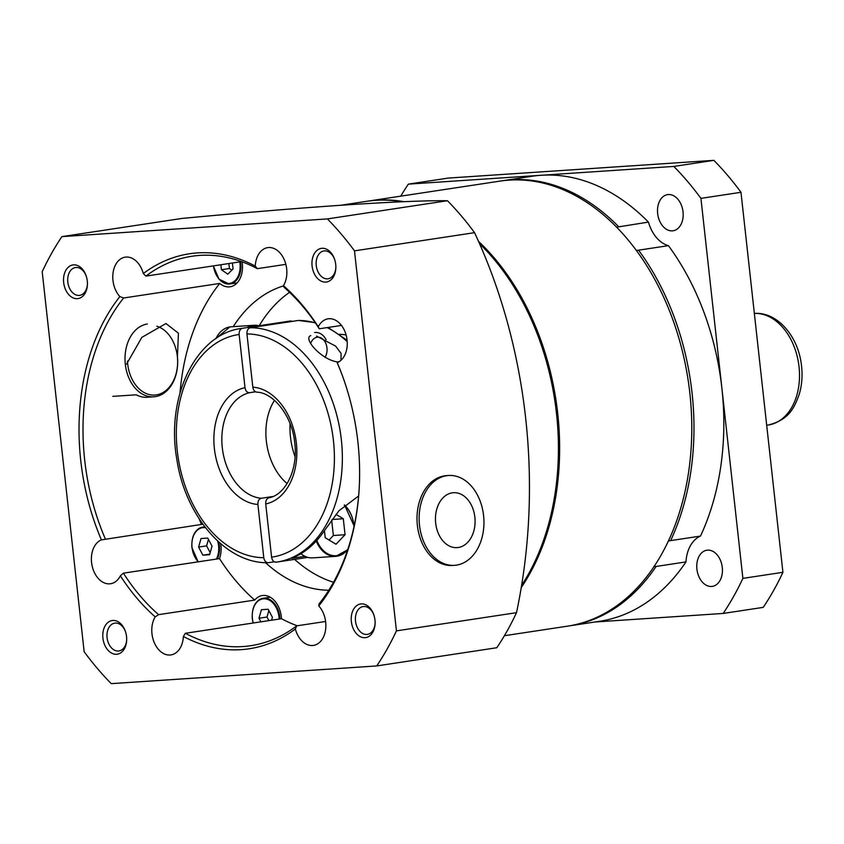 <?xml version="1.0" encoding="UTF-8"?>
<svg xmlns="http://www.w3.org/2000/svg" width="844" height="844" viewBox="0 0 844 844"><rect width="100%" height="100%" fill="white"/><g stroke="black" fill="none" stroke-linecap="round" stroke-linejoin="round"><path stroke-width="1.27" d="M367.235 201.231A225.063 156.203 81.4 0 1 367.836 201.146L500.007 181.112A225.063 156.203 81.4 0 1 509.048 180.131A225.063 156.203 81.4 0 1 689.073 386.731A225.063 156.203 81.4 0 1 567.432 626.174L504.395 635.722M367.836 201.146A225.063 156.203 81.4 0 1 376.878 200.155A225.063 156.203 81.4 0 1 404.012 201.684M478.548 241.416A225.063 156.203 81.4 0 1 521.265 587.551M711.608 586.464A18.283 12.692 81.4 0 1 696.975 569.679A18.283 12.692 81.4 0 1 706.861 550.225A18.283 12.692 81.4 0 1 707.599 550.14A18.283 12.692 81.4 0 1 722.221 566.925A18.283 12.692 81.4 0 1 712.336 586.38A18.283 12.692 81.4 0 1 711.608 586.464M672.351 230.855A18.283 12.692 81.4 0 1 657.719 214.07A18.283 12.692 81.4 0 1 667.604 194.616A18.283 12.692 81.4 0 1 668.332 194.542A18.283 12.692 81.4 0 1 682.965 211.327A18.283 12.692 81.4 0 1 673.079 230.781A18.283 12.692 81.4 0 1 672.351 230.855M594.978 621.996L723.171 613.44A295.4 205.018 -98.6 0 0 742.878 578.372L721.905 388.367A225.063 156.203 -98.6 0 1 700.488 536.088L670.632 540.614A225.063 156.203 -98.6 0 0 692.048 392.893A225.063 156.203 -98.6 0 0 638.57 250.172L668.427 245.657A225.063 156.203 -98.6 0 1 721.905 388.367L700.931 198.361A295.4 205.018 -98.6 0 0 673.818 166.426L541.088 175.278A225.063 156.203 -98.6 0 0 532.047 176.259L502.191 180.785A225.063 156.203 -98.6 0 0 501.093 180.954M636.218 250.457L638.57 250.172M568.529 625.995A225.063 156.203 -98.6 0 0 569.626 625.837A225.063 156.203 -98.6 0 0 656.115 566.451L685.961 561.925A225.063 156.203 -98.6 0 1 599.472 621.311L569.626 625.837M653.942 566.556L656.115 566.451M670.632 540.614L668.3 541.004M700.488 536.088A33.76 23.432 -98.6 0 0 685.961 561.925M668.427 245.657A33.76 23.432 -98.6 0 1 648.445 222.109A225.063 156.203 -98.6 0 0 541.088 175.278L408.348 184.129A295.4 205.018 -98.6 0 0 400.752 196.156M742.878 578.372L782.926 572.306L740.979 192.295L700.931 198.361M782.926 572.306A295.4 205.018 -98.6 0 1 763.219 607.374L723.171 613.44M740.979 192.295A295.4 205.018 -98.6 0 0 713.866 160.349L448.396 178.063L408.348 184.129M673.818 166.426L713.866 160.349M648.445 222.109L616.468 227.194M618.599 226.635A225.063 156.203 -98.6 0 0 502.191 180.785M310.782 335.606C302.479 338.433 321.975 360.335 337.864 361.949L339.541 361.432M337.241 362.013L337.864 361.949M295.073 456.688A59.08 41.008 81.4 0 1 290.473 437.023A59.08 41.008 81.4 0 1 290.072 423.677M257.452 392.165C254.972 392.186 253.432 390.519 252.82 387.153L246.944 333.939C246.807 330.51 247.936 328.453 250.33 327.736L298.396 320.456L315.171 322.63M340.997 360.293L341.092 353.383L335.574 346.072L316.5 336.091M272.907 496.504L261.292 498.266C258.897 498.973 257.768 501.051 257.905 504.48L263.782 557.694C264.394 561.049 265.934 562.716 268.403 562.684L274.268 561.798M292.53 321.342L290.631 320.973L242.523 328.263A118.16 82.005 81.4 0 0 241.669 328.39C195.755 333.992 165.751 397.144 176.797 459.115C185.089 516.011 225.77 563.634 267.97 562.716L268.403 562.684M242.523 328.263C240.129 328.97 239 331.038 239.137 334.467L245.013 387.67C245.625 391.046 247.165 392.713 249.645 392.682L255.5 391.795M287.108 483.57A53.457 37.104 81.4 0 1 274.5 400.362M250.33 327.736A118.16 82.005 81.4 0 1 341.345 439.745A118.16 82.005 81.4 0 1 277.075 562.041A118.16 82.005 81.4 0 1 276.22 562.157C273.751 562.199 272.211 560.532 271.589 557.177L265.723 503.963C265.575 500.524 266.704 498.456 269.099 497.738L268.909 497.781C284.977 495.175 298.238 470.224 294.767 443.089C292.351 415.596 272.928 392.365 256.776 392.186M276.22 562.157L307.828 557.378M358.616 495.998L339.024 510.704L324.339 530.77A118.16 82.005 81.4 0 1 291.591 558.348L304.99 556.323M339.531 334.298A98.463 68.343 81.4 0 1 346.093 334.962M324.434 530.623L325.225 537.733L336.028 544.222L345.059 534.727L343.297 518.743L336.007 514.365M300.949 553.696A28.137 20.224 86.2 0 0 312.713 557.873L335.743 556.333A28.137 20.224 -93.8 0 1 316.247 541.036M332.135 519.493L343.297 518.743M329.044 540.033L333.348 535.507L331.66 520.157M333.348 535.507L345.059 534.727M310.729 343.223A12.006 8.63 -93.8 0 1 317.101 337.252A12.006 8.63 -93.8 0 1 325.963 343.782A12.006 8.63 -93.8 0 1 325.024 357.318M314.622 332.536A16.88 12.132 -93.8 0 1 315.35 332.462A16.88 12.132 -93.8 0 1 326.111 339.636M247.06 327.567A28.137 20.224 -93.8 0 1 252.883 325.404A28.137 20.224 -93.8 0 1 254.097 325.267A28.137 20.224 -93.8 0 1 258.981 325.763M374.968 620.002A17.017 11.816 -98.6 0 0 373.744 614.622A17.017 11.816 -98.6 0 0 359.396 604.241A17.017 11.816 -98.6 0 0 351.357 621.585A17.017 11.816 -98.6 0 0 363.775 637.684A17.017 11.816 -98.6 0 0 375.095 623.558A17.017 11.816 -98.6 0 0 374.968 620.002M373.881 615.012A14.063 9.759 -98.6 0 0 363.152 606.572A14.063 9.759 -98.6 0 0 355.503 621.131A14.063 9.759 -98.6 0 0 367.372 634.382A14.063 9.759 -98.6 0 0 375.116 623.136M126.547 636.576A17.017 11.816 -98.6 0 0 125.323 631.196A17.017 11.816 -98.6 0 0 110.975 620.815A17.017 11.816 -98.6 0 0 102.926 638.159A17.017 11.816 -98.6 0 0 115.354 654.258A17.017 11.816 -98.6 0 0 126.674 640.132A17.017 11.816 -98.6 0 0 126.547 636.576M125.461 631.586A14.063 9.759 -98.6 0 0 114.731 623.146A14.063 9.759 -98.6 0 0 107.082 637.705A14.063 9.759 -98.6 0 0 118.951 650.956A14.063 9.759 -98.6 0 0 126.684 639.71M87.291 280.978A17.017 11.816 -98.6 0 0 86.067 275.587A17.017 11.816 -98.6 0 0 71.719 265.216A17.017 11.816 -98.6 0 0 63.669 282.55A17.017 11.816 -98.6 0 0 76.097 298.66A17.017 11.816 -98.6 0 0 87.417 284.533A17.017 11.816 -98.6 0 0 87.291 280.978M86.194 275.988A14.063 9.759 -98.6 0 0 75.475 267.537A14.063 9.759 -98.6 0 0 67.826 282.096A14.063 9.759 -98.6 0 0 79.684 295.358A14.063 9.759 -98.6 0 0 87.428 284.111M335.712 264.404A17.017 11.816 -98.6 0 0 334.488 259.013A17.017 11.816 -98.6 0 0 320.14 248.642A17.017 11.816 -98.6 0 0 312.09 265.976A17.017 11.816 -98.6 0 0 324.518 282.086A17.017 11.816 -98.6 0 0 335.838 267.959A17.017 11.816 -98.6 0 0 335.712 264.404M334.625 259.414A14.063 9.759 -98.6 0 0 323.896 250.963A14.063 9.759 -98.6 0 0 316.247 265.522A14.063 9.759 -98.6 0 0 328.116 278.784A14.063 9.759 -98.6 0 0 335.849 267.537M341.472 325.425L319.254 328.791L318.272 326.755A199.743 138.638 -98.6 0 0 283.426 285.683L284.048 287.298A196.937 136.686 -98.6 0 1 319.254 328.791M359.428 483.348A196.937 136.686 -98.6 0 1 319.011 603.956L318.779 605.96A199.743 138.638 -98.6 0 0 359.417 483.728A199.743 138.638 -98.6 0 0 343.508 378.787A199.743 138.638 -98.6 0 0 337.231 362.667A22.503 15.625 -98.6 0 0 347.074 340.026A22.503 15.625 -98.6 0 0 328.084 318.821A22.503 15.625 -98.6 0 0 318.272 326.755M283.426 285.683A22.503 15.625 81.4 0 0 286.675 268.856A22.503 15.625 81.4 0 0 267.685 247.64A22.503 15.625 81.4 0 0 255.278 266.092L257.293 268.666L285.852 264.341M255.278 266.092A199.743 138.638 -98.6 0 0 143.29 273.562A22.503 15.625 -98.6 0 0 125.207 257.156A22.503 15.625 -98.6 0 0 112.969 280.451A22.503 15.625 -98.6 0 0 119.859 296.592A199.743 138.638 -98.6 0 0 80.739 460.529A199.743 138.638 -98.6 0 0 101.407 539.886A22.503 15.625 -98.6 0 0 91.574 562.526A22.503 15.625 -98.6 0 0 110.553 583.742A22.503 15.625 -98.6 0 0 120.375 575.808A199.743 138.638 -98.6 0 0 155.222 616.88A22.503 15.625 81.4 0 0 151.962 633.707A22.503 15.625 81.4 0 0 170.952 654.912A22.503 15.625 81.4 0 0 183.359 636.471A199.743 138.638 -98.6 0 0 295.347 628.991A22.503 15.625 -98.6 0 0 313.43 645.407A22.503 15.625 -98.6 0 0 325.678 622.112A22.503 15.625 -98.6 0 0 318.779 605.96M143.29 273.562L145.917 276.104L241.542 261.619M242.091 261.819A22.503 15.625 81.4 0 1 242.323 263.497A22.503 15.625 81.4 0 1 230.074 286.791A22.503 15.625 81.4 0 1 219.756 283.436A196.937 136.686 -98.6 0 0 180.025 392.85M101.407 539.886L201.484 524.451A22.503 15.625 81.4 0 1 201.938 524.367A22.503 15.625 81.4 0 1 202.887 524.272M220.664 543.694A22.503 15.625 81.4 0 1 220.928 545.583A22.503 15.625 81.4 0 1 219.514 558.601A196.937 136.686 -98.6 0 0 254.719 600.095L158.598 614.654L155.222 616.88M183.359 636.471L185.353 633.285L281.474 618.715A22.503 15.625 -98.6 0 0 281.316 616.753A22.503 15.625 -98.6 0 0 262.336 595.537A22.503 15.625 -98.6 0 0 254.719 600.095M177.451 356.421L178.432 333.201L165.973 323.537L141.845 337.368L126.589 364.123M521.613 585.388A225.063 156.203 -98.6 0 0 558.201 460.423A225.063 156.203 -98.6 0 0 556.491 413.433A225.063 156.203 -98.6 0 0 540.287 342.168A225.063 156.203 -98.6 0 0 479.571 243.726M558.201 460.423L558.222 459.959A223.375 155.032 -98.6 0 0 556.523 413.328A223.375 155.032 -98.6 0 0 540.434 342.59L540.287 342.168M283.51 285.884A154.737 107.388 -98.6 0 0 233.229 326.66M289.576 292.341A154.737 107.388 -98.6 0 0 259.224 325.721M219.756 283.436L123.635 297.995A196.937 136.686 -98.6 0 0 84.695 460.096A196.937 136.686 -98.6 0 0 105.363 539.01M199.1 518.733A196.937 136.686 -98.6 0 0 201.484 524.451M343.635 379.146A196.937 136.686 -98.6 0 0 337.283 362.941L337.231 362.667M257.293 268.666A196.937 136.686 -98.6 0 0 191.82 256.27A196.937 136.686 -98.6 0 0 145.917 276.104M61.907 236.626A295.4 205.018 -98.6 0 0 42.2 271.694L84.157 651.705A295.4 205.018 -98.6 0 0 111.26 683.651L376.73 665.937A295.4 205.018 -98.6 0 0 396.437 630.869L354.491 250.858A295.4 205.018 -98.6 0 0 327.377 218.912L61.907 236.626L181.977 218.438A453.639 19.001 173.7 0 1 344.837 205.008A453.639 19.001 173.7 0 1 447.447 200.724L327.377 218.912M265.533 562.663A154.737 107.388 -98.6 0 0 328.77 590.241M281.474 618.715A196.937 136.686 -98.6 0 0 297.225 625.773M135.979 394.823L138.701 395.931M123.635 297.995L119.859 296.592M219.514 558.601L123.393 573.16A196.937 136.686 -98.6 0 0 158.598 614.654M185.353 633.285A196.937 136.686 -98.6 0 0 250.826 645.692A196.937 136.686 -98.6 0 0 296.729 625.847L325.594 621.479M295.347 628.991L296.729 625.847M123.393 573.16L120.375 575.808M354.491 250.858L474.55 232.67A295.4 205.018 -98.6 0 0 447.447 200.724M474.55 232.67A453.639 326.027 -93.8 0 1 525.654 418.107A453.639 326.027 -93.8 0 1 516.507 612.67L396.437 630.869M376.73 665.937L496.799 647.738A295.4 205.018 -98.6 0 0 516.507 612.67M294.63 559.382A154.737 107.388 -98.6 0 0 333.507 582.265M402.219 201.758A225.063 156.203 -98.6 0 0 366.634 201.326L340.259 205.324M271.599 620.213L272.422 617.344L268.139 609.252L261.429 609.695L258.992 618.241L260.891 621.838M268.846 610.571L266.999 617.027L258.992 618.241M266.999 617.027L268.898 620.625M198.593 547.07L202.876 555.173L209.586 554.719L212.023 546.173L207.751 538.071L201.03 538.525L198.593 547.07L206.611 545.857L210.188 552.63M208.447 539.4L206.611 545.857M209.755 554.128L202.876 555.173M220.875 264.742L221.423 269.732L227.764 274.152L233.049 268.951L232.395 263.001M228.882 263.528L229.431 268.519L231.805 270.175M229.431 268.519L221.423 269.732M147.341 324.001A36.577 26.291 86.2 0 0 125.207 363.163A36.577 26.291 86.2 0 0 153.787 396.807A36.577 26.291 86.2 0 0 155.359 396.638A36.577 26.291 86.2 0 0 177.409 356.601M127.455 361.021A34.889 25.077 86.2 0 0 156.34 394.887A34.889 25.077 86.2 0 0 177.641 362.118A34.889 25.077 86.2 0 0 156.794 326.195M112.832 396.363L136.253 394.813A36.577 26.291 86.2 0 0 140.515 396.543M136.253 394.813L136.264 394.802A36.577 26.291 86.2 0 0 146.719 397.281A36.577 26.291 86.2 0 0 147.162 397.25L153.787 396.807M435.673 523.132A27.525 19.781 -93.8 0 1 452.257 492.833A27.525 19.781 -93.8 0 1 474.866 517.193A27.525 19.781 -93.8 0 1 458.292 547.503A27.525 19.781 -93.8 0 1 435.673 523.132M446.603 475.71A45.017 32.346 -93.8 0 1 448.544 475.499A45.017 32.346 -93.8 0 1 483.58 515.557A45.017 32.346 -93.8 0 1 456.477 565.121A45.017 32.346 -93.8 0 1 454.536 565.332A45.017 32.346 -93.8 0 1 419.5 525.274A45.017 32.346 -93.8 0 1 446.603 475.71M454.536 565.332L452.416 565.469A45.017 32.346 -93.8 0 1 417.242 524.061A45.017 32.346 -93.8 0 1 444.482 475.858A45.017 32.346 -93.8 0 1 446.423 475.647L448.544 475.499M754.357 313.451A56.263 39.056 81.4 0 1 798.888 365.494A56.263 39.056 81.4 0 1 768.43 424.986C789.362 419.616 794.267 407.779 799.3 394.106C802.169 384.22 802.781 373.839 801.146 362.952C797.306 335.268 776.733 311.615 754.198 313.44M298.396 320.456A118.16 82.005 81.4 0 1 315.392 322.946M327.166 327.588A118.16 82.005 81.4 0 1 347.211 341.641M246.944 333.939A112.537 78.102 81.4 0 1 333.443 440.61A112.537 78.102 81.4 0 1 271.589 557.177M252.82 387.153A59.08 41.008 81.4 0 1 296.349 443.079A59.08 41.008 81.4 0 1 265.723 503.963M257.905 504.48A59.08 41.008 81.4 0 1 214.376 448.554A59.08 41.008 81.4 0 1 245.013 387.67M261.292 498.266A53.457 37.104 81.4 0 1 222.288 447.689A53.457 37.104 81.4 0 1 249.645 392.682M263.782 557.694A112.537 78.102 81.4 0 1 177.293 451.023A112.537 78.102 81.4 0 1 239.137 334.467M241.669 328.39L289.735 321.1A118.16 82.005 81.4 0 1 290.589 320.984M316.848 540.382A27.567 19.813 86.2 0 0 337.283 555.616A27.567 19.813 86.2 0 0 347.939 549.033M354.005 526.603A27.567 19.813 86.2 0 0 344.289 505.113M344.447 504.976A28.137 20.224 -93.8 0 1 354.016 526.561M347.76 549.56A28.137 20.224 -93.8 0 1 336.956 556.207A28.137 20.224 -93.8 0 1 335.743 556.333L347.696 549.771M215.695 338.771L229.832 326.934L231.066 326.807A28.137 20.224 86.2 0 0 229.853 326.934A28.137 20.224 86.2 0 0 215.885 338.644M279.132 619.074A19.127 13.282 -98.6 0 0 278.974 616.911A19.127 13.282 -98.6 0 0 263.602 598.797A19.127 13.282 -98.6 0 0 252.43 618.684A19.127 13.282 -98.6 0 0 253.263 622.988M252.293 614.611A19.697 13.673 81.4 0 1 263.159 598.259A19.697 13.673 81.4 0 1 279.765 616.827A19.697 13.673 81.4 0 1 279.923 618.958M205.503 527.753A19.127 13.282 -98.6 0 0 192.042 547.503A19.127 13.282 -98.6 0 0 198.435 561.798M216.37 559.076A19.127 13.282 -98.6 0 0 218.585 545.741A19.127 13.282 -98.6 0 0 217.636 541.015M218.733 542.006A19.697 13.673 81.4 0 1 219.377 545.646A19.697 13.673 81.4 0 1 217.33 558.928M198.277 561.819A19.697 13.673 81.4 0 1 193.445 553.632M191.894 543.441A19.697 13.673 81.4 0 1 202.76 527.089A19.697 13.673 81.4 0 1 204.934 527.015M213.479 265.86A19.127 13.282 -98.6 0 0 228.798 283.531A19.127 13.282 -98.6 0 0 239.728 261.893M229.209 284.038A19.697 13.673 81.4 0 1 214.84 271.546M240.508 261.767A19.697 13.673 81.4 0 1 230.053 283.943A19.697 13.673 81.4 0 1 229.262 284.038L237.132 282.877M766.7 425.249L768.43 424.986M347.095 340.269L328.031 327.461M290.631 320.973L289.735 321.1L290.631 320.973M354.132 526.023L344.5 504.923M254.097 325.267L231.066 326.807M270.228 597.193L263.159 598.259C255.405 600.379 251.776 607.184 252.272 618.684L253.105 623.02M204.765 526.783L202.76 527.089C195.006 529.199 191.377 536.003 191.883 547.513L198.15 561.84M213.332 265.892L219.029 279.185L229.241 284.038"/></g></svg>
